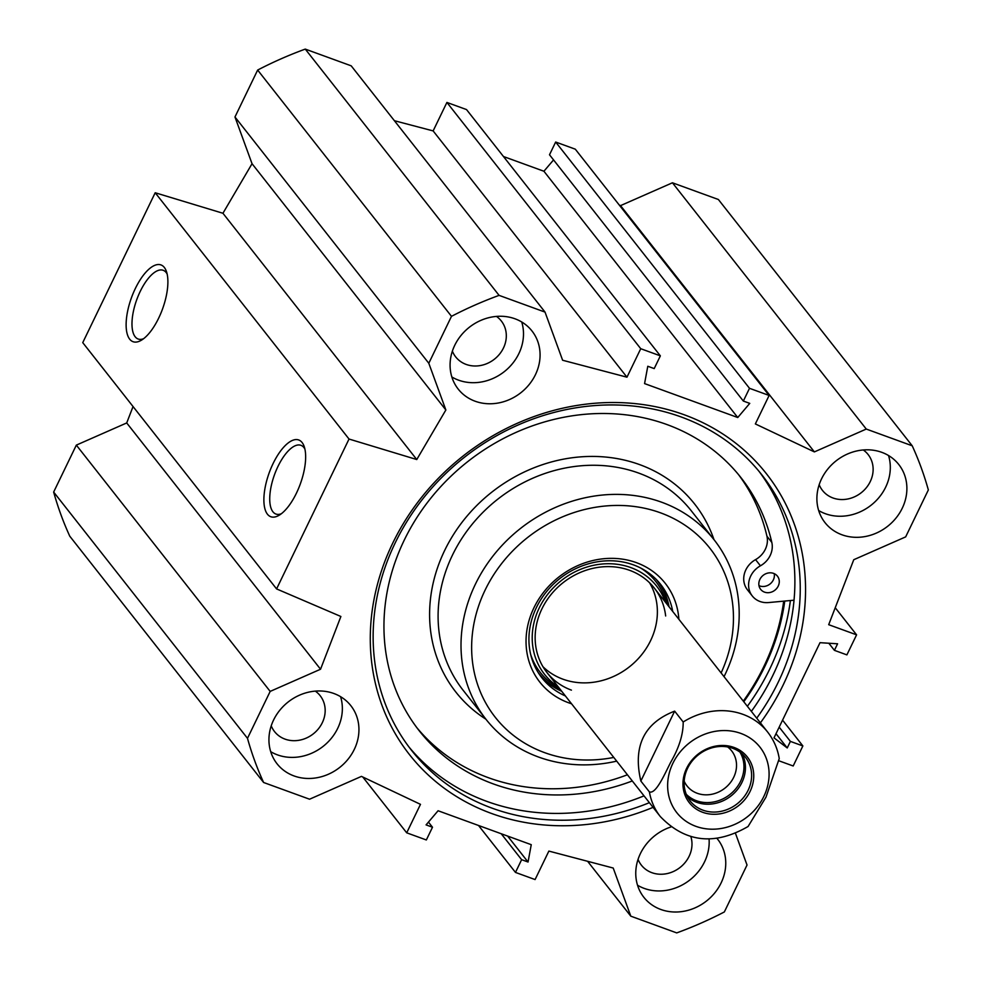<?xml version="1.0" encoding="UTF-8"?>
<svg xmlns="http://www.w3.org/2000/svg" width="982" height="982" viewBox="0 0 982 982"><rect width="100%" height="100%" fill="white"/><g stroke="black" fill="none" stroke-linecap="round" stroke-linejoin="round"><path stroke-width="1.47" d="M270.713 751.672A46.952 41.649 141.8 0 0 323.115 746.381A46.952 41.649 141.8 0 0 340.582 696.68M333.868 693.501A46.952 41.649 -38.2 0 1 350.844 705.677A46.952 41.649 -38.2 0 1 339.698 767.445A46.952 41.649 -38.2 0 1 277.034 763.751A46.952 41.649 -38.2 0 1 279.809 710.232A46.952 41.649 -38.2 0 1 333.868 693.501M271.228 725.821A29.03 25.753 141.8 0 0 274.555 731.602A29.03 25.753 141.8 0 0 285.038 739.127A29.03 25.753 141.8 0 0 318.45 728.779A29.03 25.753 141.8 0 0 320.169 695.698A29.03 25.753 141.8 0 0 315.332 691.119M637.527 885.224A46.952 41.649 141.8 0 0 685.939 882.781A46.952 41.649 141.8 0 0 709.065 838.984M716.995 838.407A46.952 41.649 -38.2 0 1 717.658 839.229A46.952 41.649 -38.2 0 1 706.512 900.997A46.952 41.649 -38.2 0 1 643.861 897.303A46.952 41.649 -38.2 0 1 670.964 826.954M638.054 859.373A29.03 25.753 141.8 0 0 641.369 865.154A29.03 25.753 141.8 0 0 651.864 872.679A29.03 25.753 141.8 0 0 682.048 865.78A29.03 25.753 141.8 0 0 690.886 836.689M818.669 510.53A46.952 41.649 141.8 0 0 871.071 505.227A46.952 41.649 141.8 0 0 888.538 455.538M881.824 452.346A46.952 41.649 -38.2 0 1 898.788 464.523A46.952 41.649 -38.2 0 1 887.654 526.291A46.952 41.649 -38.2 0 1 824.99 522.608A46.952 41.649 -38.2 0 1 827.765 469.089A46.952 41.649 -38.2 0 1 881.824 452.346M819.184 484.678A29.03 25.753 141.8 0 0 822.499 490.448A29.03 25.753 141.8 0 0 832.994 497.984A29.03 25.753 141.8 0 0 866.406 487.637A29.03 25.753 141.8 0 0 868.125 454.543A29.03 25.753 141.8 0 0 863.288 449.965M451.855 376.978A46.952 41.649 141.8 0 0 504.257 371.675A46.952 41.649 141.8 0 0 521.724 321.986M514.998 318.794A46.952 41.649 -38.2 0 1 531.974 330.971A46.952 41.649 -38.2 0 1 520.841 392.739A46.952 41.649 -38.2 0 1 458.177 389.056A46.952 41.649 -38.2 0 1 460.951 335.537A46.952 41.649 -38.2 0 1 514.998 318.794M452.371 351.126A29.03 25.753 141.8 0 0 455.685 356.896A29.03 25.753 141.8 0 0 466.18 364.432A29.03 25.753 141.8 0 0 499.593 354.085A29.03 25.753 141.8 0 0 501.311 320.991A29.03 25.753 141.8 0 0 496.475 316.413M649.384 802.675A222.828 197.652 -38.2 0 1 411.593 750.408A222.828 197.652 -38.2 0 1 464.449 457.268A222.828 197.652 -38.2 0 1 761.799 474.772A222.828 197.652 -38.2 0 1 778.174 682.306A222.828 197.652 -38.2 0 1 756.729 718.186M760.399 722.862A227.1 201.445 141.8 0 0 783.059 685.191A227.1 201.445 141.8 0 0 632.101 403.332A227.1 201.445 141.8 0 0 370.545 649.114A227.1 201.445 141.8 0 0 653.067 807.351M751.365 711.373A222.828 197.652 141.8 0 0 772.809 675.493A222.828 197.652 141.8 0 0 759.074 471.397M408.954 746.971A222.828 197.652 141.8 0 0 644.02 795.862M619.225 205.005L620.538 205.619L672.437 182.787L866.271 429.06L814.373 451.904L755.354 423.929L769.127 395.451L749.499 388.307L743.337 401.049L749.757 403.381L737.752 417.522L644.573 383.594L647.789 366.261L654.208 368.594L660.358 355.852L640.743 348.708L626.97 377.186L562.625 360.247L545.035 312.104L351.2 65.831L305.267 49.1A367.121 325.643 141.8 0 0 257.652 70.053L234.968 116.981L252.043 163.712L222.939 213.266L155.193 192.754L82.746 342.632L276.58 588.918L349.027 439.04L416.761 459.539L445.865 409.985L428.803 363.266L451.487 316.327A367.121 325.643 -38.2 0 1 499.089 295.373L545.035 312.104M362.775 776.995L406.708 832.822L420.48 804.344L361.462 776.381L309.563 799.213L263.618 782.494A367.121 325.643 -38.2 0 1 247.489 738.329L270.173 691.402L320.549 669.233L340.889 616.487L276.58 588.918M406.708 832.822L426.335 839.966L432.497 827.225L426.078 824.892L438.082 810.751L531.25 844.68L528.046 862.024L521.626 859.68L515.476 872.421L535.092 879.565L548.864 851.087L613.21 868.039L630.8 916.169L587.604 861.288M735.469 833.35L747.032 865.019L724.348 911.947A367.121 325.643 -38.2 0 1 676.733 932.9L630.8 916.169M866.271 429.06L912.217 445.791A367.121 325.643 -38.2 0 1 928.346 489.944L905.662 536.884L853.763 559.715L828.698 624.687L856.586 634.838L846.889 654.884L834.418 650.342L837.585 643.787L820.007 642.682L774 737.85L787.233 747.953L790.4 741.398L802.871 745.939L793.186 765.985L779.34 760.952M747.363 706.303A226.056 200.512 141.8 0 0 769.728 669.061A226.056 200.512 141.8 0 0 790.387 600.53M912.217 445.791L718.382 199.506L672.437 182.787M133.049 406.548L126.715 422.947L76.338 445.116L53.654 492.056A367.121 325.643 141.8 0 0 69.783 536.209L263.618 782.494M394.396 120.712L433.136 130.913L446.908 102.435L466.524 109.579L660.358 355.852M503.471 156.519L543.918 171.249L553.553 159.906M743.337 401.049L549.503 154.775L555.665 142.034L575.292 149.178L769.127 395.451M281.331 513.746A36.567 14.791 110 0 1 275.917 514.04A36.567 14.791 110 0 1 272.91 511.782A36.567 14.791 110 0 1 276.163 470.452A36.567 14.791 110 0 1 300.946 445.325A36.567 14.791 110 0 1 304.886 449.032M267.435 514.2A40.839 16.522 -70 0 0 279.109 515.268A40.839 16.522 -70 0 0 300.296 484.003A40.839 16.522 -70 0 0 304.162 446.442A40.839 16.522 -70 0 0 275.009 459.809A40.839 16.522 -70 0 0 267.435 514.2M349.027 439.04L155.193 192.754M129.685 339.171A40.839 16.522 -70 0 0 141.347 340.238A40.839 16.522 -70 0 0 162.533 308.974A40.839 16.522 -70 0 0 166.412 271.413A40.839 16.522 -70 0 0 137.247 284.78A40.839 16.522 -70 0 0 129.685 339.171M143.568 338.716A36.567 14.791 110 0 1 138.167 339.023A36.567 14.791 110 0 1 135.16 336.752A36.567 14.791 110 0 1 138.413 295.422A36.567 14.791 110 0 1 163.184 270.296A36.567 14.791 110 0 1 167.136 274.003M543.918 171.249L737.752 417.522M555.665 142.034L749.499 388.307M620.538 205.619L814.373 451.904M433.136 130.913L626.97 377.186M446.908 102.435L640.743 348.708M499.089 295.373L305.267 49.1M507.633 836.075L528.046 862.024M501.213 833.743L521.626 859.68M478.529 825.481L515.476 872.421M428.447 822.094L432.497 827.225M451.487 316.327L257.652 70.053M428.803 363.266L234.968 116.981M445.865 409.985L252.043 163.712M416.761 459.539L222.939 213.266M320.549 669.233L126.715 422.947M270.173 691.402L76.338 445.116M247.489 738.329L53.654 492.056M802.871 745.939L782.568 720.137M790.4 741.398L779.18 727.134M787.233 747.953L776.013 733.701M834.418 650.342L828.82 643.235M856.586 634.838L835.24 607.735M686.295 794.34A34.345 30.467 141.8 0 0 740.563 781.328A34.345 30.467 141.8 0 0 739.962 752.114M687.609 768.231A35.217 31.24 -38.2 0 1 745.547 757.478A35.217 31.24 -38.2 0 1 737.187 803.804A35.217 31.24 -38.2 0 1 690.199 801.042A35.217 31.24 -38.2 0 1 687.609 768.231M649.384 791.885A68.298 60.589 141.8 0 0 660.297 816.545C685.301 842.495 714.565 845.809 748.075 826.5L765.985 797.163L779.242 758.558C777.584 748.665 773.718 739.839 767.642 732.056A68.298 60.589 141.8 0 0 683.177 721.991C683.337 734.18 679.151 747.67 670.608 762.437C664.654 774.135 655.878 794.499 649.384 791.885L640.853 781.046C632.739 746.308 644.008 723.01 674.646 711.14L683.177 721.991M640.853 781.046L674.646 711.14M727.687 746.958A28.38 25.164 -38.2 0 1 731.639 750.862A28.38 25.164 -38.2 0 1 733.714 777.29A28.38 25.164 -38.2 0 1 687.044 785.956A28.38 25.164 -38.2 0 1 684.172 781.206M686.627 768.317A36.923 32.75 141.8 0 0 720.653 813.722A36.923 32.75 141.8 0 0 747.793 757.576A36.923 32.75 141.8 0 0 686.627 768.317M542.948 666.704A68.298 60.589 141.8 0 0 650.612 640.608A68.298 60.589 141.8 0 0 649.568 582.78M665.661 615.972A68.298 60.589 141.8 0 0 563.128 582.645A68.298 60.589 141.8 0 0 571.426 690.137M665.477 602.248A71.318 63.253 141.8 0 0 561.422 580.485A71.318 63.253 141.8 0 0 558.132 686.725M540.186 675.542A75.553 67.022 141.8 0 0 561.729 691.291M669.061 606.815A75.553 67.022 141.8 0 0 658.812 582.166M672.719 611.455A75.553 67.022 141.8 0 0 660.702 584.45A75.553 67.022 141.8 0 0 536.405 607.539A75.553 67.022 141.8 0 0 541.954 677.911A75.553 67.022 141.8 0 0 565.374 695.943M678.881 619.286A79.824 70.802 141.8 0 0 617.494 558.586A79.824 70.802 141.8 0 0 533.95 607.748A79.824 70.802 141.8 0 0 571.536 703.775M721.119 672.94A136.596 121.167 141.8 0 0 659.278 512.383A136.596 121.167 141.8 0 0 485.169 589.986A136.596 121.167 141.8 0 0 494.425 716.209A136.596 121.167 141.8 0 0 613.775 757.429M724.029 676.647A145.14 128.74 141.8 0 0 714.159 539.867A145.14 128.74 141.8 0 0 475.386 584.216A145.14 128.74 141.8 0 0 486.053 719.389A145.14 128.74 141.8 0 0 616.696 761.136M743.3 701.123A219.416 194.62 141.8 0 0 783.697 601.156M794.033 600.198L768.624 602.555A21.346 18.928 -38.2 0 1 752.273 595.951L747.4 589.765A21.346 18.928 -38.2 0 1 755.563 559.617A21.346 18.928 141.8 0 0 766.942 536.221A204.686 181.56 141.8 0 0 738.489 474.564M416.871 727.699A204.686 181.56 141.8 0 0 627.424 774.773M743.791 701.762A221.122 196.142 141.8 0 0 784.765 601.058M758.988 585.653A10.667 9.464 141.8 0 0 770.023 583.995A10.667 9.464 141.8 0 0 774.233 573.66M752.273 595.951A21.346 18.928 -38.2 0 1 760.436 565.804A21.346 18.928 141.8 0 0 771.815 542.42A204.686 181.56 141.8 0 0 740.956 477.633A204.686 181.56 141.8 0 0 467.825 461.552A204.686 181.56 141.8 0 0 419.265 730.817A204.686 181.56 141.8 0 0 632.298 780.96M773.583 573.39A10.667 9.464 -38.2 0 1 777.437 576.152A10.667 9.464 -38.2 0 1 774.908 590.194A10.667 9.464 -38.2 0 1 760.657 589.36A10.667 9.464 -38.2 0 1 761.296 577.195A10.667 9.464 -38.2 0 1 773.583 573.39M687.461 796.832A35.217 31.24 141.8 0 0 741.95 782.421A35.217 31.24 141.8 0 0 742.097 753.832M763.849 796.439A52.93 46.952 -38.2 0 1 676.168 811.832A52.93 46.952 -38.2 0 1 715.068 731.357A52.93 46.952 -38.2 0 1 763.849 796.439M666.618 603.697A73.503 65.193 141.8 0 0 640.595 567.989M530.685 654.503A73.503 65.193 141.8 0 0 559.274 688.173M668.57 606.189A75.184 66.69 141.8 0 0 656.221 579.38M538.075 672.363A75.184 66.69 141.8 0 0 561.238 690.665M714.159 539.867L691.242 510.75A145.14 128.74 141.8 0 0 452.469 555.1A145.14 128.74 141.8 0 0 463.136 690.272L486.053 719.389M714 539.67A151.964 134.804 141.8 0 0 586.168 456.544A151.964 134.804 141.8 0 0 444.65 550.485A151.964 134.804 141.8 0 0 485.894 719.192M755.563 559.617L760.436 565.804M766.942 536.221L771.815 542.42M767.642 732.056L654.27 588.009M660.297 816.545L546.925 672.486"/></g></svg>
